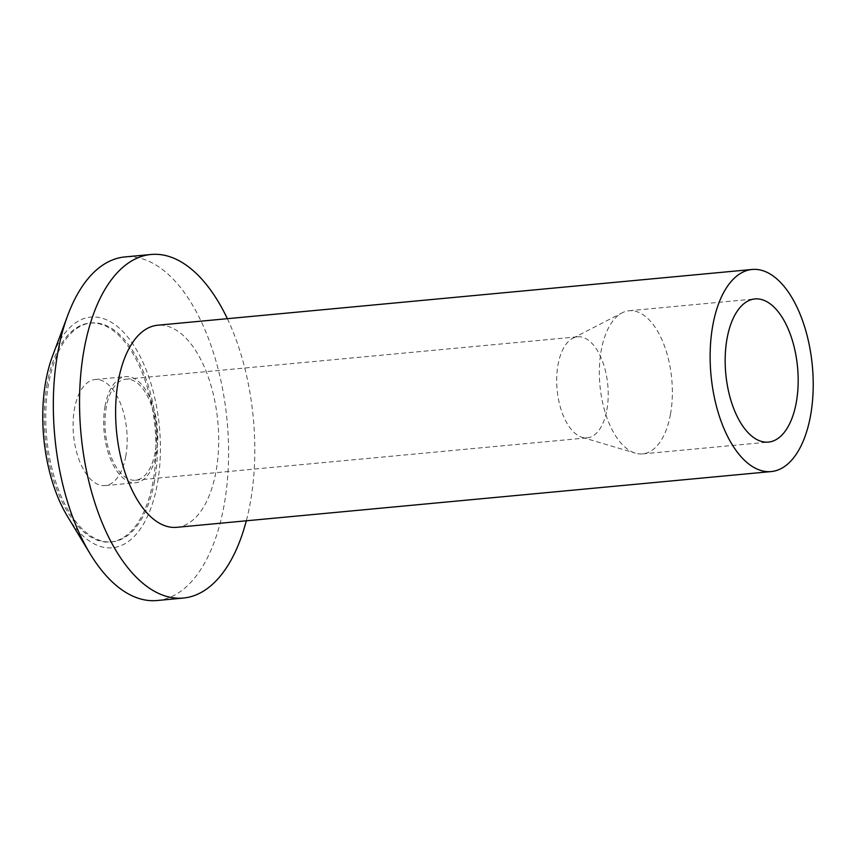 <?xml version="1.0" encoding="UTF-8"?>
<svg xmlns="http://www.w3.org/2000/svg" width="855" height="855" viewBox="0 0 855 855"><rect width="100%" height="100%" fill="white"/><g stroke="black" fill="none" stroke-linecap="round" stroke-linejoin="round"><path stroke-width="0.64" stroke-dasharray="4.28 3.21" d="M176.632 527.332A101.499 50.905 84.6 0 0 216.026 471.426A101.499 50.905 84.6 0 0 157.683 325.221M227.355 318.68A172.55 86.537 -95.4 0 1 250.226 503.029A172.55 86.537 -95.4 0 1 246.304 520.791M157.085 600.52A172.55 86.537 84.6 0 0 224.042 505.487A172.55 86.537 84.6 0 0 124.862 256.938M67.513 516.463A115.831 58.087 84.6 0 0 157.352 483.951A115.831 58.087 84.6 0 0 127.395 336.613A115.831 58.087 84.6 0 0 52.486 356.182M154.52 481.333A109.953 55.148 -95.4 0 1 111.855 541.899A109.953 55.148 -95.4 0 1 48.65 383.51A109.953 55.148 -95.4 0 1 91.325 322.944A109.953 55.148 -95.4 0 1 154.52 481.333M47.196 383.639A109.953 55.148 84.6 0 0 110.391 542.038A109.953 55.148 84.6 0 0 153.066 481.472A109.953 55.148 84.6 0 0 89.861 323.083A109.953 55.148 84.6 0 0 47.196 383.639M125.781 456.26A53.288 26.719 -95.4 0 1 105.101 485.608A53.288 26.719 -95.4 0 1 74.481 408.85A53.288 26.719 -95.4 0 1 95.151 379.502A53.288 26.719 -95.4 0 1 125.781 456.26M105.079 405.986A53.288 26.719 84.6 0 0 135.71 482.744A53.288 26.719 84.6 0 0 156.38 453.396A53.288 26.719 84.6 0 0 125.749 376.638A53.288 26.719 84.6 0 0 105.079 405.986M155.161 452.263A50.744 25.447 -95.4 0 1 135.464 480.221A50.744 25.447 -95.4 0 1 106.298 407.108A50.744 25.447 -95.4 0 1 125.995 379.16A50.744 25.447 -95.4 0 1 155.161 452.263M606.879 409.908A50.744 25.447 84.6 0 0 577.702 336.795A50.744 25.447 84.6 0 0 572.786 338.27A50.744 25.447 84.6 0 0 558.016 364.754A50.744 25.447 84.6 0 0 582.084 437.333A50.744 25.447 84.6 0 0 587.182 437.856A50.744 25.447 84.6 0 0 606.879 409.908M670.47 414.301A71.895 36.06 -95.4 0 1 642.575 453.898A71.895 36.06 -95.4 0 1 635.34 453.15A71.895 36.06 -95.4 0 1 601.247 350.336A71.895 36.06 -95.4 0 1 622.183 312.812A71.895 36.06 -95.4 0 1 629.141 310.739A71.895 36.06 -95.4 0 1 670.47 414.301M110.391 542.038L111.855 541.899M89.861 323.083L91.325 322.944M105.101 485.608L135.71 482.744M95.151 379.502L125.749 376.638M135.464 480.221L587.182 437.856M125.995 379.16L577.702 336.795M582.084 437.333L635.34 453.15M572.786 338.27L622.183 312.812M629.141 310.739L754.954 298.94M642.575 453.898L768.389 442.099"/><path stroke-width="1.28" d="M810.54 415.669A101.499 50.905 -95.4 0 1 771.146 471.575A101.499 50.905 -95.4 0 1 712.803 325.37A101.499 50.905 -95.4 0 1 752.197 269.464A101.499 50.905 -95.4 0 1 810.54 415.669M796.283 402.502A71.895 36.06 84.6 0 0 754.954 298.94A71.895 36.06 84.6 0 0 727.06 338.537A71.895 36.06 84.6 0 0 768.389 442.099A71.895 36.06 84.6 0 0 796.283 402.502M752.197 269.464L157.683 325.221A101.499 50.905 84.6 0 0 118.289 381.116A101.499 50.905 84.6 0 0 176.632 527.332L771.146 471.575M246.304 520.791A172.55 86.537 -95.4 0 1 183.269 598.062A172.55 86.537 -95.4 0 1 84.089 349.513A172.55 86.537 -95.4 0 1 151.046 254.48A172.55 86.537 -95.4 0 1 227.355 318.68M151.046 254.48L124.862 256.938A172.55 86.537 84.6 0 0 67.823 315.153A172.55 86.537 84.6 0 0 57.905 351.971A172.55 86.537 84.6 0 0 90.213 553.922A172.55 86.537 84.6 0 0 157.085 600.52L183.269 598.062M67.823 315.153L52.486 356.182A115.831 58.087 84.6 0 0 45.828 380.892A115.831 58.087 84.6 0 0 67.513 516.463L90.213 553.922"/></g></svg>
